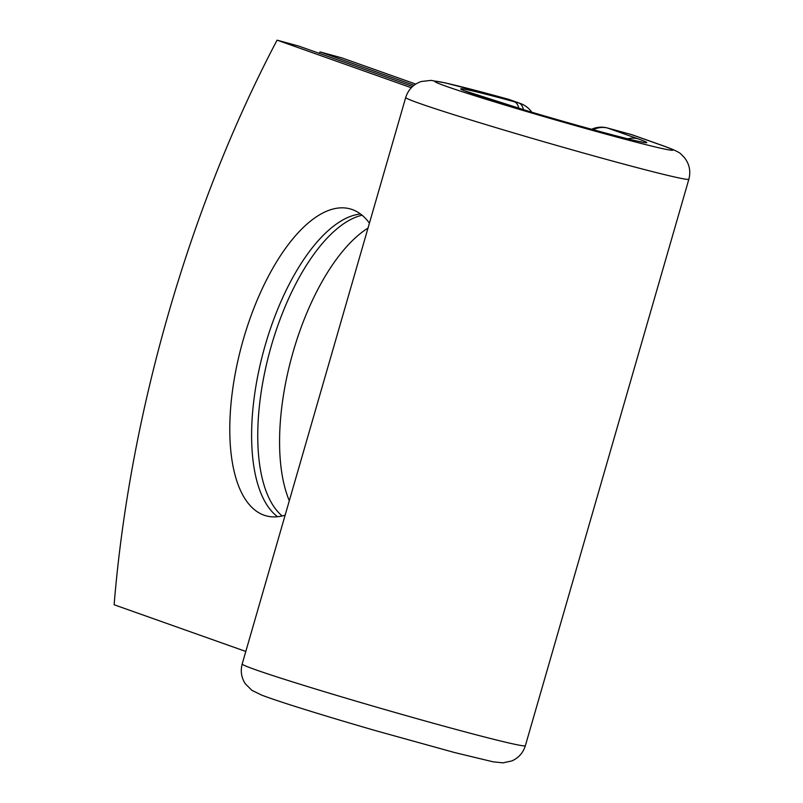 <?xml version="1.0" encoding="UTF-8"?>
<svg xmlns="http://www.w3.org/2000/svg" width="803" height="803" viewBox="0 0 803 803"><rect width="100%" height="100%" fill="white"/><g stroke="black" fill="none" stroke-linecap="round" stroke-linejoin="round"><path stroke-width="1.2" d="M289.311 500.721A159.124 68.606 105.3 0 1 293.155 351.814A159.124 68.606 105.3 0 1 368.005 228.092M282.174 515.958A159.124 68.606 105.3 0 1 271.324 345.832A159.124 68.606 105.3 0 1 362.093 215.224M369.43 223.154A159.124 68.606 -74.7 0 0 350.178 208.9A159.124 68.606 -74.7 0 0 243.349 339.388A159.124 68.606 -74.7 0 0 266.124 515.837A159.124 68.606 -74.7 0 0 285.145 515.155M360.517 213.989A159.124 68.606 -74.7 0 0 265.181 345.36A159.124 68.606 -74.7 0 0 277.607 516.73M245.808 651.454L114.126 604.759A685.872 295.705 -74.7 0 1 277.085 40.15L298.917 46.132L412.622 86.453M277.085 40.15L411.287 87.748M415.733 84.084L341.897 57.896L320.066 51.924A685.872 295.705 -74.7 0 0 319.303 53.359M414.067 85.259L320.066 51.924M502.748 97.705A23.518 10.138 105.3 0 1 503.069 97.775A23.518 10.138 105.3 0 1 503.371 97.876L507.978 99.14A23.518 10.138 -74.7 0 0 507.667 99.04A23.518 10.138 -74.7 0 0 507.355 98.97M523.466 109.73A23.518 10.138 -74.7 0 0 518.989 103.045L507.978 99.14A23.518 21.209 -70.5 0 1 509.323 99.562A23.518 23.518 0 0 0 507.667 99.04L445.284 82.9L430.95 80.38L421.184 81.525C413.425 84.235 408.265 89.555 405.706 97.484L242.195 663.971A147.361 4.216 -163.9 0 0 382.609 708.888A147.361 4.216 -163.9 0 0 525.363 745.706C523.124 752.833 518.628 757.902 511.862 760.923L502.979 762.85L493.052 761.806L454.779 752.592L376.838 731.001C323.709 715.664 276.784 701.059 261.326 694.956L251.881 690.329L245.437 683.925C241.382 677.792 240.308 671.137 242.195 663.971M627.795 138.819A23.518 21.209 109.5 0 1 638.054 138.839A96.802 2.77 -163.9 0 1 593.236 129.745A96.802 2.77 -163.9 0 1 469.564 92.696A96.802 2.77 -163.9 0 1 514.382 101.78L518.989 103.045A23.518 21.209 -70.5 0 1 520.334 103.467L509.323 99.562M514.382 101.78A23.518 10.138 105.3 0 1 518.828 108.335M503.371 97.876A123.853 3.543 -163.9 0 0 446.026 86.242A123.853 3.543 -163.9 0 0 604.247 133.649A123.853 3.543 -163.9 0 0 661.592 145.283A23.518 21.209 109.5 0 1 662.927 145.704C673.948 149.659 680.061 152.58 681.275 154.437L684.256 157.438C689.396 163.872 690.931 171.129 688.874 179.21A147.361 4.216 -163.9 0 1 546.12 142.402A147.361 4.216 -163.9 0 1 405.706 97.484M662.927 145.704L632.684 134.974A23.518 21.209 109.5 0 0 631.339 134.553L607.811 128.109A23.518 21.209 109.5 0 0 593.236 129.735M661.592 145.283L631.339 134.553A23.518 10.138 105.3 0 0 631.038 134.452L607.5 128.008A23.518 10.138 105.3 0 1 607.811 128.109L638.054 138.839M630.726 134.382A23.518 10.138 105.3 0 1 631.038 134.452A23.518 23.518 0 0 1 632.684 134.974M688.874 179.21L525.363 745.706M641.557 141.9L641.607 141.91C637.06 141.719 576.052 125.559 527.581 110.955L465.62 91.12M531.777 112.199A23.518 23.518 0 0 0 520.334 103.467M607.5 128.008A23.518 23.518 0 0 0 591.57 129.283"/></g></svg>
